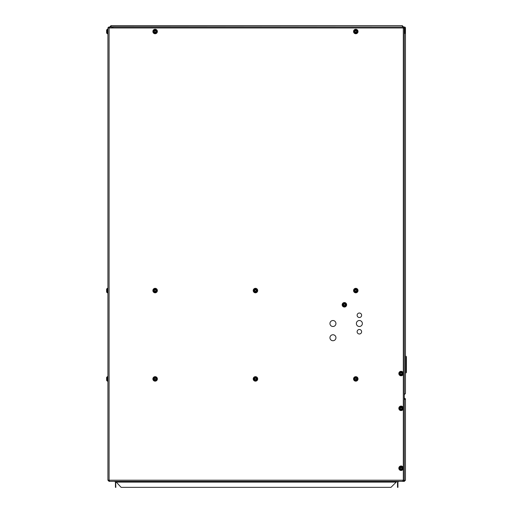 <?xml version="1.0" encoding="UTF-8"?>
<svg xmlns="http://www.w3.org/2000/svg" width="513" height="513" viewBox="0 0 513 513"><rect width="100%" height="100%" fill="white"/><g stroke="black" fill="none" stroke-linecap="round" stroke-linejoin="round"><path stroke-width="0.77" d="M109.186 480.643L109.083 480.206L403.327 480.206L403.327 27.978L404.295 28.401L404.295 480.206L403.327 480.206L402.583 481.361L109.506 481.361L109.083 480.206L107.929 480.206L107.929 27.978L112.18 27.978L113.264 27.016L402.904 27.016L403.327 27.978L112.18 27.978L111.007 26.804L111.007 25.65L402.263 25.65L402.859 26.58M111.007 25.65L109.859 26.804L111.007 26.054M107.929 27.978C108.57 26.74 109.218 26.74 109.859 27.978L109.859 26.804M110.263 27.978L110.263 26.804M402.929 27.022L111.007 26.804M402.263 26.054L403.417 26.804L402.263 25.65M403.417 26.804L403.417 28.003M115.848 482.111L115.444 482.111L115.444 487.35L115.848 487.35L115.63 481.438M115.444 482.111L114.694 481.361L109.083 481.361L109.269 480.957M115.848 482.509L115.444 482.509M107.929 480.206L109.083 481.361M108.333 480.206L109.083 480.957M109.455 27.978L108.333 27.978M390.977 487.35L121.113 487.35L116.271 482.111L396.216 482.111L390.977 487.35M396.216 482.111L396.966 481.361L396.216 482.111M116.271 482.111L115.117 481.361L397.806 481.361L397.524 482.111L397.928 482.111L398.678 481.361L404.295 481.361L404.295 480.957L402.994 480.957L404.411 480.828M356.375 323.511A2.995 2.995 0 0 0 360.87 326.101A2.995 2.995 0 0 0 360.87 320.92A2.995 2.995 0 0 0 356.375 323.511M329.955 323.511A2.995 2.995 0 0 0 334.444 326.101A2.995 2.995 0 0 0 334.444 320.92A2.995 2.995 0 0 0 329.955 323.511M329.955 337.734A2.995 2.995 0 0 0 334.444 340.331A2.995 2.995 0 0 0 334.444 335.143A2.995 2.995 0 0 0 329.955 337.734M357.125 315.277A2.244 2.244 0 0 0 360.492 317.22A2.244 2.244 0 0 0 360.492 313.328A2.244 2.244 0 0 0 357.125 315.277M357.125 331.744A2.244 2.244 0 0 0 360.492 333.694A2.244 2.244 0 0 0 360.492 329.801A2.244 2.244 0 0 0 357.125 331.744M109.083 27.978L109.083 480.206L109.506 481.361M403.917 28.157L403.917 27.978A0.564 0.564 0 0 1 404.481 27.42A0.564 0.564 0 0 1 405.039 27.978L405.039 33.005L405.443 33.005L405.443 27.978A0.962 0.962 0 0 0 404.481 27.016A0.962 0.962 0 0 0 403.519 27.978L403.519 28.035M404.295 394.183L405.443 393.516L405.443 33.005L404.295 33.755L405.039 33.005M404.622 394.164L404.295 394.266M405.443 393.516L404.295 394.67M404.295 480.206L404.295 480.828L405.443 480.206L405.443 399.345A1.154 1.154 0 0 0 404.295 398.197M405.039 399.345L404.295 399.646L405.039 399.345A0.75 0.75 0 0 0 404.295 398.601M404.616 480.822L404.295 480.957M405.443 480.206L404.295 481.361M397.928 482.111L397.928 487.35L397.524 487.35L397.524 482.111M356.054 380.05L354.65 379.184L355.515 377.78L356.92 378.652L356.054 380.05M356.638 380.979A2.232 2.232 0 0 0 357.144 377.145A2.232 2.232 0 0 0 353.572 378.62A2.232 2.232 0 0 0 356.638 380.979M355.881 378.145L355.176 378.44M355.015 378.818L355.31 379.53M355.689 379.684L356.4 379.396M356.554 379.011L356.259 378.305M401.525 374.618L400.005 373.99L400.64 372.47L402.16 373.098L401.525 374.618M402.25 375.445A2.232 2.232 0 0 0 402.147 371.579A2.232 2.232 0 0 0 398.851 373.605A2.232 2.232 0 0 0 402.25 375.445M401.057 372.765L400.403 373.169M400.307 373.573L400.711 374.227M401.108 374.323L401.762 373.919M401.859 373.515L401.455 372.861M106.614 379.793L106.614 377.78M345.005 305.786L343.402 305.402L343.787 303.799L345.39 304.183L345.005 305.786M345.852 306.485A2.232 2.232 0 0 0 345.134 302.683A2.232 2.232 0 0 0 342.203 305.209A2.232 2.232 0 0 0 345.852 306.485M344.249 304.029L343.665 304.53M343.633 304.94L344.133 305.524M344.544 305.556L345.127 305.055M345.159 304.645L344.659 304.062M400.223 409.118L400.3 407.469L401.942 407.546L401.871 409.194L400.223 409.118M399.698 410.079A2.232 2.232 0 0 0 403.295 408.662A2.232 2.232 0 0 0 400.262 406.251A2.232 2.232 0 0 0 399.698 410.079M401.801 408.04L401.204 407.566M400.794 407.611L400.313 408.213M400.364 408.624L400.967 409.098M401.371 409.053L401.852 408.451M400.371 469.151L400.159 467.516L401.794 467.305L402.006 468.94L400.371 469.151M400.018 470.197A2.232 2.232 0 0 0 403.314 468.17A2.232 2.232 0 0 0 399.916 466.323A2.232 2.232 0 0 0 400.018 470.197M401.743 467.818L401.063 467.452M400.672 467.567L400.307 468.247M400.422 468.638L401.102 469.004M401.493 468.888L401.859 468.215M405.918 372.97L405.918 356.227L406.386 356.702L406.386 372.502L405.443 372.97M405.918 356.227L405.443 356.227M155.394 380.05L153.996 379.184L154.862 377.78L156.26 378.652L155.394 380.05M155.978 380.979A2.232 2.232 0 0 0 156.491 377.145A2.232 2.232 0 0 0 152.912 378.62A2.232 2.232 0 0 0 155.978 380.979M155.227 378.145L154.516 378.44M154.355 378.818L154.65 379.53M155.029 379.684L155.74 379.396M155.901 379.011L155.606 378.305M155.394 291.698L153.996 290.833L154.862 289.435L156.26 290.3L155.394 291.698M155.978 292.634A2.232 2.232 0 0 0 156.491 288.793A2.232 2.232 0 0 0 152.912 290.275A2.232 2.232 0 0 0 155.978 292.634M155.227 289.794L154.516 290.089M154.355 290.467L154.65 291.179M155.029 291.339L155.74 291.044M155.901 290.666L155.606 289.954M155.394 32.64L153.996 31.774L154.862 30.376L156.26 31.242L155.394 32.64M155.978 33.576A2.232 2.232 0 0 0 156.491 29.735A2.232 2.232 0 0 0 152.912 31.216A2.232 2.232 0 0 0 155.978 33.576M155.227 30.742L154.516 31.03M154.355 31.415L154.65 32.12M155.029 32.281L155.74 31.986M155.901 31.607L155.606 30.895M356.054 32.64L354.65 31.774L355.515 30.376L356.92 31.242L356.054 32.64M356.638 33.576A2.232 2.232 0 0 0 357.144 29.735A2.232 2.232 0 0 0 353.572 31.216A2.232 2.232 0 0 0 356.638 33.576M355.881 30.742L355.176 31.03M355.015 31.415L355.31 32.12M355.689 32.281L356.4 31.986M356.554 31.607L356.259 30.895M255.724 291.698L254.32 290.833L255.192 289.435L256.59 290.3L255.724 291.698M256.308 292.634A2.232 2.232 0 0 0 256.821 288.793A2.232 2.232 0 0 0 253.242 290.275A2.232 2.232 0 0 0 256.308 292.634M255.551 289.794L254.846 290.089M254.685 290.467L254.98 291.179M255.359 291.339L256.07 291.044M256.224 290.666L255.936 289.954M356.054 291.698L354.65 290.833L355.515 289.435L356.92 290.3L356.054 291.698M356.638 292.634A2.232 2.232 0 0 0 357.144 288.793A2.232 2.232 0 0 0 353.572 290.275A2.232 2.232 0 0 0 356.638 292.634M355.881 289.794L355.176 290.089M355.015 290.467L355.31 291.179M355.689 291.339L356.4 291.044M356.554 290.666L356.259 289.954M255.724 380.05L254.32 379.184L255.192 377.78L256.59 378.652L255.724 380.05M256.308 380.979A2.232 2.232 0 0 0 256.821 377.145A2.232 2.232 0 0 0 253.242 378.62A2.232 2.232 0 0 0 256.308 380.979M255.551 378.145L254.846 378.44M254.685 378.818L254.98 379.53M255.359 379.684L256.07 379.396M256.224 379.011L255.936 378.305M106.614 32.64L106.614 30.376M106.614 291.698L106.614 289.435M356.362 380.306A1.501 1.501 0 0 0 356.702 377.722A1.501 1.501 0 0 0 354.297 378.716A1.501 1.501 0 0 0 356.362 380.306M401.871 374.823A1.501 1.501 0 0 0 401.801 372.22A1.501 1.501 0 0 0 399.582 373.586A1.501 1.501 0 0 0 401.871 374.823M107.929 381.153L107.345 381.153L107.345 376.683L106.614 377.414M345.377 305.934A1.501 1.501 0 0 0 344.89 303.375A1.501 1.501 0 0 0 342.921 305.075A1.501 1.501 0 0 0 345.377 305.934M400.146 409.509A1.501 1.501 0 0 0 402.57 408.553A1.501 1.501 0 0 0 400.531 406.931A1.501 1.501 0 0 0 400.146 409.509M400.364 469.549A1.501 1.501 0 0 0 402.583 468.189A1.501 1.501 0 0 0 400.294 466.945A1.501 1.501 0 0 0 400.364 469.549M155.702 380.306A1.501 1.501 0 0 0 156.042 377.722A1.501 1.501 0 0 0 153.637 378.716A1.501 1.501 0 0 0 155.702 380.306M155.702 291.955A1.501 1.501 0 0 0 156.042 289.377A1.501 1.501 0 0 0 153.637 290.371A1.501 1.501 0 0 0 155.702 291.955M155.702 32.896A1.501 1.501 0 0 0 156.042 30.318A1.501 1.501 0 0 0 153.637 31.312A1.501 1.501 0 0 0 155.702 32.896M356.362 32.896A1.501 1.501 0 0 0 356.702 30.318A1.501 1.501 0 0 0 354.297 31.312A1.501 1.501 0 0 0 356.362 32.896M256.032 291.955A1.501 1.501 0 0 0 256.372 289.377A1.501 1.501 0 0 0 253.967 290.371A1.501 1.501 0 0 0 256.032 291.955M356.362 291.955A1.501 1.501 0 0 0 356.702 289.377A1.501 1.501 0 0 0 354.297 290.371A1.501 1.501 0 0 0 356.362 291.955M256.032 380.306A1.501 1.501 0 0 0 256.372 377.722A1.501 1.501 0 0 0 253.967 378.716A1.501 1.501 0 0 0 256.032 380.306M107.929 33.743L107.345 33.743L107.345 29.273L106.614 30.004L107.929 29.273M107.929 292.801L107.345 292.801L107.345 288.332L106.614 289.063M107.345 381.153L106.614 380.422M107.929 376.683L107.345 376.683M107.345 292.801L106.614 292.07M107.345 33.743L106.614 33.012L107.345 33.743M107.929 288.332L107.345 288.332"/></g></svg>
